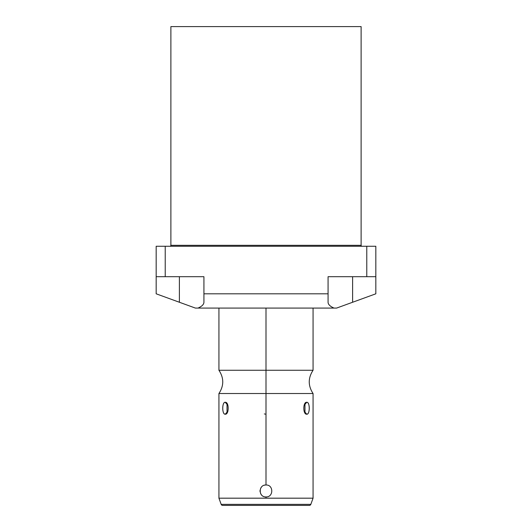 <?xml version="1.0" encoding="UTF-8"?>
<svg xmlns="http://www.w3.org/2000/svg" width="532" height="532" viewBox="0 0 532 532"><rect width="100%" height="100%" fill="white"/><g stroke="black" fill="none" stroke-linecap="round" stroke-linejoin="round"><path stroke-width="0.8" d="M313.069 308.081L313.069 370.259L266 370.259L266 485.004C258.333 484.605 258.306 497.314 266 496.928C273.694 497.3 273.681 484.612 266 485.004L266 393.52L313.069 393.52L313.069 498.185L266 498.185L266 496.928L266 498.185L218.931 498.185L313.069 498.185L310.821 504.369A1.569 1.569 0 0 1 309.345 505.4L222.655 505.4L309.345 505.4A1.569 1.569 0 0 0 310.821 504.369L221.179 504.369L310.821 504.369L313.069 498.185L310.821 504.369A1.569 1.569 0 0 1 309.345 505.4M306.764 414.209C310.05 414.721 310.07 401.793 306.764 402.285C302.854 401.773 302.834 414.701 306.764 414.209C310.096 414.381 310.096 402.112 306.764 402.285L304.071 405.397L306.764 402.285L304.976 403.475L304.976 413.018L306.764 414.209L304.071 411.096L306.764 414.209C302.834 414.701 302.854 401.773 306.764 402.285C310.07 401.793 310.05 414.721 306.764 414.209L304.071 411.096M179.39 276.7L179.39 302.256L179.39 276.7L179.39 302.256L195.397 308.081L334.01 308.081C330.126 306.399 328.144 304.457 328.071 302.256L328.071 293.804L328.071 302.256C328.144 304.457 330.126 306.399 334.01 308.081L195.397 308.081L156.169 293.804L156.169 246.263L165.226 246.263L165.226 276.7L203.929 276.7L203.929 293.804L328.071 293.804L328.071 276.7L366.774 276.7L366.774 246.263L165.226 246.263L165.226 276.7L156.169 276.7L156.169 246.263L375.831 246.263L375.831 293.804L352.61 302.256L375.831 293.804L375.831 276.7L366.774 276.7L366.774 246.263L375.831 246.263L375.831 276.7L328.071 276.7L328.071 302.256C328.144 304.457 330.126 306.399 334.01 308.081L197.99 308.081C201.874 306.399 203.856 304.457 203.929 302.256L203.929 293.804L328.071 293.804L203.929 293.804L203.929 302.256L203.929 276.7L156.169 276.7L156.169 246.263L165.226 246.263L165.226 276.7L203.929 276.7L203.929 293.804M362.053 246.263A0.944 0.944 0 0 1 361.115 245.319L361.115 26.6L361.115 245.319L170.885 245.319L170.885 26.6L170.885 245.319A0.944 0.944 0 0 1 169.947 246.263A0.944 0.944 0 0 0 170.885 245.319L361.115 245.319A0.944 0.944 0 0 0 362.053 246.263A0.944 0.944 0 0 1 361.115 245.319L361.115 26.6L170.885 26.6L361.115 26.6M334.01 308.081L336.603 308.081L352.61 302.256L352.61 276.7L352.61 302.256L375.831 293.804L375.831 246.263L165.226 246.263M197.99 308.081C201.874 306.399 203.856 304.457 203.929 302.256C203.856 304.457 201.874 306.399 197.99 308.081L195.397 308.081L156.169 293.804L156.169 276.7L165.226 276.7M352.61 302.256L336.603 308.081L352.61 302.256L352.61 276.7M254.589 504.369L221.179 504.369L218.931 498.185L221.179 504.369A1.569 1.569 0 0 0 222.655 505.4A1.569 1.569 0 0 1 221.179 504.369L218.931 498.185L218.931 393.52L266 393.52L266 308.081L266 370.259L218.931 370.259C224.012 378.013 224.012 385.767 218.931 393.52L313.069 393.52C307.988 385.767 307.988 378.013 313.069 370.259L218.931 370.259L218.931 308.081M225.236 414.209C229.146 414.721 229.166 401.793 225.236 402.285C221.95 401.773 221.93 414.701 225.236 414.209L227.024 413.018L227.024 403.475L225.236 402.285L227.929 405.397L225.236 402.285C221.904 402.112 221.904 414.381 225.236 414.209L227.929 411.096L225.236 414.209C221.93 414.701 221.95 401.773 225.236 402.285C229.166 401.793 229.146 414.721 225.236 414.209L227.929 411.096M266 414.209L264.324 413.936M266 308.081L266 485.004C258.333 484.605 258.306 497.314 266 496.928C273.694 497.3 273.681 484.612 266 485.004C273.681 484.612 273.694 497.3 266 496.928C258.306 497.314 258.333 484.605 266 485.004A5.965 5.965 0 0 0 264.338 485.237M179.39 302.256L156.169 293.804L156.169 276.7M328.071 293.804L328.071 276.7L366.774 276.7L366.774 246.263M170.885 26.6L170.885 245.319A0.944 0.944 0 0 1 169.947 246.263M266 496.928L266 498.185L313.069 498.185M222.655 505.4A1.569 1.569 0 0 1 221.179 504.369L277.411 504.369M306.764 402.285L304.071 405.397M225.236 402.285L227.929 405.397M261.498 487.053A5.965 5.965 0 0 0 260.58 488.476M260.101 490.112A5.965 5.965 0 0 0 260.095 491.807M260.58 493.443A5.965 5.965 0 0 0 261.498 494.873M366.774 276.7L375.831 276.7M218.931 498.185L266 498.185"/></g></svg>
